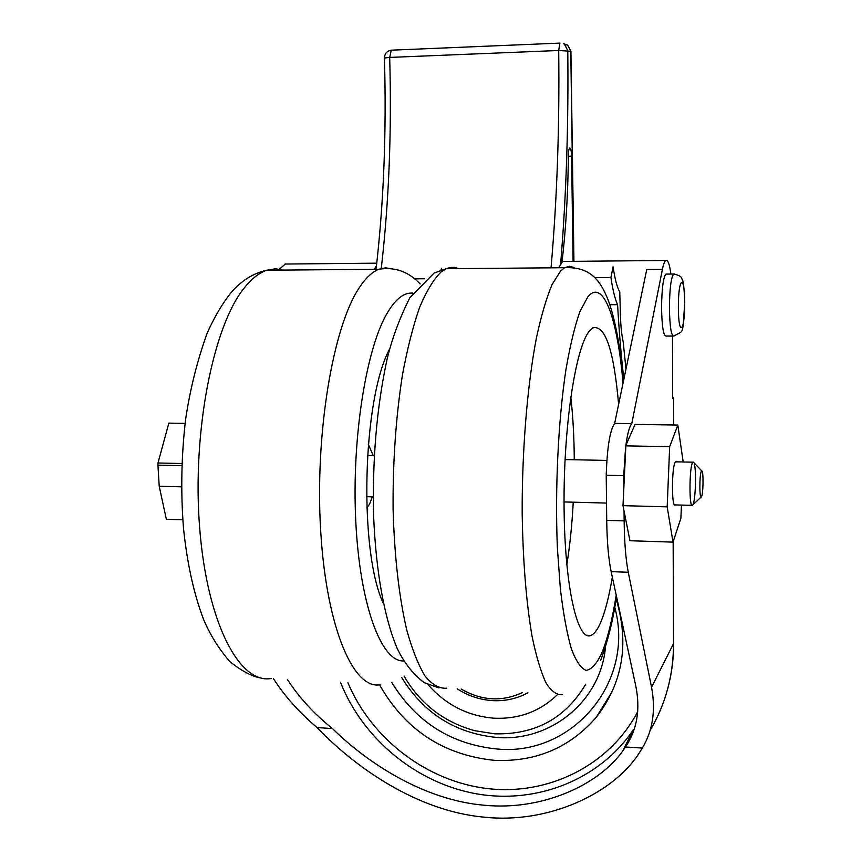 <?xml version="1.0" encoding="UTF-8"?>
<svg xmlns="http://www.w3.org/2000/svg" width="861" height="861" viewBox="0 0 861 861"><rect width="100%" height="100%" fill="white"/><g stroke="black" fill="none" stroke-linecap="round" stroke-linejoin="round"><path stroke-width="1.29" d="M366.797 507.947L369.573 504.169L372.307 496.808M389.678 348.856C362.341 399.084 358.628 551.643 383.468 603.69M373.276 455.652L368.293 444.265M618.618 404.336C613.861 350.319 605.294 324.823 592.906 327.826L589.096 331.453C575.352 348.328 563.32 428.068 564.073 507.452C564.698 586.933 577.527 641.789 590.894 635.44C594.112 634.126 597.222 630.123 600.235 623.429C604.928 612.763 608.953 597.34 612.332 577.15M566.818 564.816C569.907 545.54 572.048 524.672 573.254 502.189M574.265 459.752C574.126 437.227 572.974 416.272 570.8 396.867M562.05 261.809C565.86 229.187 567.969 194.069 568.378 156.433C568.389 151.751 568.83 148.964 569.713 148.07C570.757 148.114 571.381 150.815 571.575 156.185L573.092 261.346M384.426 58.01L389.689 57.429C391.787 131.227 388.978 201.571 381.262 268.471M573.792 261.335L570.778 51.251L558.703 50.487L389.689 57.429L391.281 50.207C386.987 50.95 384.706 53.543 384.426 57.978C386.557 131.69 383.78 201.98 376.117 268.836M666.758 274.089L665.887 274.089C663.196 277.748 661.754 289.092 661.571 308.13C661.937 326.728 663.476 336.038 666.156 336.048L673.054 336.059M701.457 496.743L701.5 496.668C703.329 494.042 703.62 470.967 701.823 470.956L701.446 471.171C699.336 473.668 699.358 500.758 701.457 496.743M694.343 464.057C696.527 471.527 695.451 501.188 692.857 504.88L692.459 505.375C689.015 508.959 689.263 466.081 692.728 462.432L693.805 462.561M676.197 461.83L675.358 462.077C671.655 465.715 671.472 508.474 675.153 504.912L692.459 505.375M379.507 684.775C405.057 729.762 443.243 754.936 494.085 760.306C535.542 762.233 569.605 747.897 596.264 717.288C622.869 682.87 629.488 643.425 616.121 598.955M391.723 682.386C416.186 722.207 451.336 744.41 497.195 749.016C571.553 756.378 635.515 682.838 614.732 607.08M401.721 677.585C423.86 713.446 455.587 733.411 496.926 737.468C550.588 741.881 600.956 701.198 605.509 646.686M404.024 676.036C420.222 703.878 443.77 722.088 474.659 730.677L494.462 733.798C535.025 734.939 565.44 718.397 585.717 684.194M428.089 684.678C445.847 704.901 467.846 716.061 494.085 718.192C518.882 719.29 539.955 711.477 557.315 694.752M457.234 688.832C468.158 695.882 479.954 699.81 492.632 700.617C505.31 701.274 517.074 698.658 527.922 692.771M625.969 369.143L623.192 341.839C621.427 333.96 620.458 323.198 620.275 309.562L619.759 291.836C617.143 287.628 614.926 279.287 613.097 266.824L610.923 277.479C612.784 290.06 615.012 299.133 617.585 304.676C619.145 332.066 621.244 356.895 623.87 379.174M670.88 274.056C669.524 263.95 667.813 259.43 665.725 260.474C664.531 261.346 663.422 264.305 662.41 269.342L631.78 423.655C629.466 426.324 627.497 433.557 625.872 445.363L622.987 505.655L629.94 540.74L673.022 542.129L680.9 518.204L681.438 505.073M559.015 267.287L562.599 261.443L564.332 261.421M376.472 265.715L374.546 268.847M279.47 269.084L285.454 263.929M672.484 336.059L672.667 398.234L673.56 397.298L673.657 424.99M683.182 461.97L677.822 425.054L635.041 424.419L625.872 445.363M624.053 511.025L624.15 520.873C624.408 542.484 625.786 559.618 628.272 572.264L651.551 687.239C655.856 710.303 652.789 730.569 642.317 748.058L625.473 746.993C637.011 729.859 640.476 709.658 635.87 686.4L611.149 571.639C608.501 559.004 607.027 541.913 606.714 520.367L624.15 520.873M625.56 447.785L623.73 475.67L606.219 475.272L606.714 520.367M606.219 475.272C607.134 447.376 609.943 430.08 614.646 423.397L646.762 269.461L662.41 269.342M623.73 475.67L623.838 486.702M182.801 519.807L166.345 519.291L159.21 486.25L157.929 465.144L181.832 465.683M159.21 486.25L181.52 486.831M273.411 678.597C284.765 696.269 299.327 712.596 317.096 727.588C355.797 768.077 417.531 810.879 483.355 817.078C548.543 824.407 612.924 793.25 638.453 754.193L642.317 748.058M287.348 679.372C298.853 697.27 313.888 713.672 332.432 728.557C368.712 764.213 425.033 800.149 483.968 805.207C542.495 811.062 599.095 784.662 622.804 750.878L625.473 746.993M332.432 728.557L317.096 727.588M157.929 465.144L157.983 462.981L181.908 463.519M631.78 423.655L614.646 423.397M157.983 462.981L168.853 423.128L185.115 423.386M677.822 425.054L669.675 446.665L667.178 506.849L673.022 542.129M669.675 446.665L625.646 445.869M667.178 506.849L622.987 505.655M673.56 397.298L672.667 397.287M461.195 689.058C481.719 700.865 502.167 702.006 522.541 692.47M414.701 278.835L424.656 278.76M440.95 270.096L441.499 268.288L441.865 269.805M609.857 304.697L617.585 304.676M594.736 277.586L610.923 277.479M380.766 684.57C354.258 690.963 326.717 629.574 320.755 532.012C314.62 434.622 332.959 326.179 359.5 287.391C365.828 277.877 372.264 271.85 378.797 269.278L385.524 267.846L392.132 268.836M412.806 293.149C404.552 292.277 396.372 298.326 388.279 311.295C366.517 345.864 351.503 437.754 355.787 521.648C359.93 605.681 381.574 662.27 403.637 660.914M283.764 270.085L275.423 268.793L266.91 270.225C259.193 272.754 251.627 278.695 244.201 288.037C213.054 326.179 191.981 432.502 199.677 528.084C207.157 623.838 239.918 684.441 271.237 678.479M562.448 694.687C556.83 695.29 551.331 691.329 545.96 682.816C540.773 671.623 536.112 655.974 531.99 635.87C526.211 602 522.939 561.124 522.186 513.253C521.97 449.916 527.352 385.093 536.425 337.856C541.214 315.793 546.412 298.057 552.03 284.625L560.608 271.011L564.59 267.717L569.336 266.253L573.975 267.448M623.03 383.177C617.595 318.914 603.389 277.759 587.783 296.959L579.862 311.714C574.707 326.437 570.068 345.767 565.925 369.692C558.229 420.738 554.925 488.467 557.379 547.93L560.382 589.053C563.298 613.495 566.958 633.416 571.349 648.796C576.031 661.194 580.971 668.405 586.19 670.407C591.41 669.503 596.479 664.025 601.398 653.951C607.209 640.132 612.149 620.544 616.218 595.177M458.891 268.61L454.447 267.362L449.916 267.534L446.256 268.718L441.101 271.958C433.643 279.255 426.475 291.072 419.598 307.409C413.043 326.211 407.339 348.673 402.474 374.772C395.888 416.982 392.756 461.916 393.1 509.561C394.456 556.518 398.998 596.651 406.747 629.983C412.247 649.764 418.414 665.209 425.237 676.294C432.276 684.753 439.454 688.735 446.751 688.251M573.932 261.335L570.929 51.326L567.647 45.084L564.601 44.395L567.776 50.627C568.604 124.92 566.247 195.877 560.683 263.498M551.083 267.351C557.078 198.643 559.618 126.352 558.703 50.487L559.887 43.104L391.626 50.164M568.378 156.261L571.575 156.185M391.378 50.175L390.205 50.379M570.929 51.316L567.647 45.084L563.492 43.739M665.887 274.089L673.636 274.035C679.06 275.122 681.815 276.79 681.88 279.061C683.225 279.384 684.183 287.283 684.764 302.76C682.17 336.737 684.57 329.72 673.862 336.059C671.246 336.048 669.772 326.728 669.417 308.109C669.61 289.048 671.02 277.694 673.636 274.035L674.475 274.024M684.699 302.868C684.829 273.238 678.167 276.951 678.371 307.323C678.36 337.727 684.958 332.098 684.699 302.868M673.151 541.741L673.528 643.619L651.551 687.239M637.7 711.681C609.513 765.451 548.511 795.564 487.907 788.633C427.228 781.627 371.608 739.168 347.919 682.751M673.345 541.139L673.528 643.619C673.42 675.358 665.596 704.32 650.055 730.505C665.725 703.954 673.614 674.766 673.722 642.909M622.804 750.878L633.33 729.773C599.633 779.775 536.78 804.368 476.639 793.853C416.444 783.198 362.976 739.072 340.515 682.332M628.272 572.264L611.149 571.639M261.206 678.07C252.521 676.768 242.081 671.289 229.887 661.646C218.931 649.011 210.17 634.977 203.616 619.554C193.843 593.875 187.128 563.406 183.49 528.137C180.659 492.083 181.348 455.943 185.567 419.716C189.99 389.592 197.255 360.565 207.361 332.626C214.906 316.084 222.956 302.577 231.512 292.105C241.79 280.385 253.597 273.098 266.91 270.225L378.797 269.278C394.704 266.673 408.491 271.559 420.157 283.958M439.045 687.928L424.139 682.612C413.129 674.26 404.164 662.895 397.222 648.494C384.264 617.972 375.977 571.338 373.663 517.063C372.232 459.968 376.677 407.457 387.019 359.532C391.981 338.685 399.59 318.086 409.847 297.723L434.116 273.045L446.256 268.718L564.59 267.717C592.153 266.35 601.204 282.882 608.415 300.629C615.486 320.604 620.469 347.618 623.353 381.66M616.508 596.522C613.097 620.168 607.791 641.499 600.591 660.527M586.427 635.235L590.894 635.44M701.823 470.956L693.374 462.099M701.155 497.001L692.857 504.88M692.976 462.174L675.627 461.819M606.865 460.42L565.053 459.57M374.223 455.673L367.464 455.534M612.397 691.211L596.264 717.288M562.599 261.443L665.725 260.474M376.752 263.175L285.034 264.036M606.521 503.072L564.052 501.941M373.254 496.84L366.495 496.657"/></g></svg>
